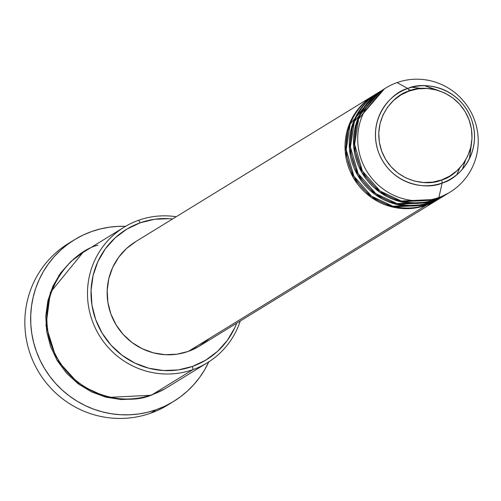 <?xml version="1.0" encoding="UTF-8"?>
<svg xmlns="http://www.w3.org/2000/svg" width="501" height="501" viewBox="0 0 501 501"><rect width="100%" height="100%" fill="white"/><g stroke="black" fill="none" stroke-linecap="round" stroke-linejoin="round"><path stroke-width="0.75" d="M385.952 87.9L382.777 89.848A61.185 59.913 58.4 0 0 360.733 167.822A61.185 59.913 58.4 0 0 435.713 199.429L438.882 197.482A61.185 59.913 58.4 0 0 474.497 120.002A61.185 59.913 58.4 0 0 397.068 82.59L407.789 88.489A3.062 0.607 70.5 0 1 409.192 91.025C421.341 84.7 456.555 87.28 469.13 119.983C480.509 153.106 455.008 177.21 441.563 179.959C429.413 186.284 394.199 183.704 381.624 151.001C370.239 117.879 395.746 93.775 409.192 91.025A3.062 0.607 -109.5 0 0 407.789 88.489C393.504 91.414 366.413 117.015 378.505 152.21C391.863 186.948 429.276 189.691 442.176 182.971A3.062 0.607 -109.5 0 0 441.563 179.959L432.714 182.132L423.583 182.508L414.527 181.08L405.885 177.899L397.988 173.089L391.149 166.839L385.62 159.381L381.624 151.001L379.307 142.027L378.762 132.803L380.008 123.684L382.996 115.017L387.611 107.133L393.68 100.344L400.969 94.902L409.192 91.025L418.041 88.852L427.165 88.477L436.227 89.904L444.869 93.08L452.76 97.889L459.605 104.145L465.128 111.604L469.13 119.983L471.447 128.957L471.992 138.182L470.746 147.3L467.759 155.968L463.143 163.846L457.075 170.641L449.785 176.076L441.563 179.959A3.062 0.607 70.5 0 1 442.176 182.971A50.319 49.273 -121.6 0 1 378.505 152.21A50.319 49.273 -121.6 0 1 407.789 88.489L397.068 82.59A61.185 59.913 58.4 0 0 361.453 160.076A61.185 59.913 58.4 0 0 438.882 197.482L442.176 182.971L438.882 197.482A61.185 59.913 -121.6 0 1 363.901 165.875A61.185 59.913 -121.6 0 1 385.952 87.9A61.185 59.913 -121.6 0 1 397.068 82.59A61.185 59.913 -121.6 0 1 472.048 114.203A61.185 59.913 -121.6 0 1 449.998 192.171A61.185 59.913 -121.6 0 1 438.882 197.482L435.713 199.429L448.401 193.123M442.07 197.043A61.185 59.913 -121.6 0 1 441.544 197.369A61.185 59.913 -121.6 0 1 430.428 202.68L427.253 204.627L430.428 202.68A61.185 59.913 -121.6 0 1 355.447 171.066A61.185 59.913 -121.6 0 1 377.491 93.098L374.322 95.046A61.185 59.913 58.4 0 0 352.272 173.014A61.185 59.913 58.4 0 0 427.253 204.627L439.941 198.315M421.216 88.514L420.477 88.314M459.718 168.01L456.868 174.636M421.466 88.495L412.06 87.193L421.466 88.495M380.153 91.501L354.395 121.499L350.412 146.975L358.134 173.559L375.831 193.63L397.086 203.613L431.486 202.028L434.655 200.081L431.486 202.028A61.185 59.913 58.4 0 0 442.602 196.718L445.771 194.77A61.185 59.913 -121.6 0 0 446.297 194.444L434.655 200.081A61.185 59.913 -121.6 0 1 359.674 168.468A61.185 59.913 -121.6 0 1 381.718 90.499L378.549 92.447A61.185 59.913 58.4 0 0 356.499 170.421A61.185 59.913 58.4 0 0 431.486 202.028L444.688 195.377M469.462 158.648L470.827 146.95M435.701 89.767L424.654 85.702M124.192 227.153L83.492 252.153A79.54 77.887 58.4 0 0 54.828 353.518A79.54 77.887 58.4 0 0 152.304 394.613L193.004 369.606L192.49 366.413A76.484 74.893 -121.6 0 1 95.704 319.651A76.484 74.893 -121.6 0 1 140.217 222.795L138.645 220.246A79.54 77.887 58.4 0 0 92.347 320.972A79.54 77.887 58.4 0 0 193.004 369.606A79.54 77.887 -121.6 0 1 95.528 328.512A79.54 77.887 -121.6 0 1 124.192 227.153A79.54 77.887 -121.6 0 1 138.645 220.246A79.54 77.887 -121.6 0 1 176.208 216.745A79.54 77.887 58.4 0 0 138.645 220.246L140.217 222.795L126.935 229.063L115.167 237.843L105.373 248.809L97.914 261.535L93.086 275.531L91.076 290.261L91.959 305.159L95.704 319.651L102.16 333.178L111.078 345.22L122.131 355.322L134.875 363.087L148.835 368.222L163.464 370.527L178.206 369.92L192.49 366.413L205.773 360.144L217.54 351.364L227.335 340.398L234.794 327.673L236.666 323.22A76.484 74.893 -121.6 0 1 192.49 366.413L193.004 369.606L152.304 394.613L179.446 377.936M208.804 361.86A94.839 92.867 -121.6 0 1 173.703 401.389A94.839 92.867 -121.6 0 1 156.475 409.624L150.657 413.193L156.475 409.624A94.839 92.867 -121.6 0 1 40.249 360.626A94.839 92.867 -121.6 0 1 74.424 239.772L68.612 243.342A94.839 92.867 58.4 0 0 34.437 364.196A94.839 92.867 58.4 0 0 150.657 413.193A94.839 92.867 -121.6 0 1 33.692 362.624A94.839 92.867 -121.6 0 1 71.549 241.614M162.474 390.229L162.988 389.872M82.959 252.485L50.325 292.465L45.979 325.569L56.644 359.593L79.753 384.956L107.101 397.462L151.246 395.264L165.061 388.745L151.246 395.264L136.391 398.909L121.06 399.541L105.843 397.149L91.326 391.807L78.068 383.728L66.583 373.226L57.302 360.695L50.588 346.629L46.693 331.556L45.779 316.068L47.871 300.75L52.887 286.19L60.64 272.957L70.835 261.553L83.072 252.416M377.491 93.098A61.185 59.913 -121.6 0 1 378.023 92.779L352.854 123.453L349.441 148.922L357.595 175.137L375.362 194.707L396.423 204.364L430.428 202.68M373.264 95.697L135.383 241.82A61.185 59.913 58.4 0 0 113.339 319.788A61.185 59.913 58.4 0 0 188.32 351.401L426.201 205.278A61.185 59.913 -121.6 0 1 351.214 173.665A61.185 59.913 -121.6 0 1 373.264 95.697A61.185 59.913 -121.6 0 1 373.796 95.372L348.621 126.052L345.214 151.521L353.368 177.736L371.135 197.306L392.195 206.963L426.201 205.278L188.32 351.401L176.891 354.207L165.098 354.695L153.394 352.848L142.228 348.74L132.032 342.527L123.196 334.449L116.057 324.811L110.89 313.989L107.897 302.397L107.189 290.48L108.798 278.7L112.656 267.503L118.624 257.32L126.465 248.546L135.877 241.52M74.424 239.772A94.839 92.867 -121.6 0 1 91.658 231.537A94.839 92.867 -121.6 0 1 125.557 226.333L118.48 226.358L109.368 227.191L100.4 228.926L91.658 231.537L83.222 235.013L75.188 239.309L67.622 244.388L60.596 250.199L54.183 256.694L48.447 263.802L43.43 271.454L39.197 279.577L35.784 288.1L33.216 296.936L31.525 305.998L30.724 315.198L30.818 324.454L31.813 333.666L33.699 342.759L36.454 351.639L40.055 360.213L44.464 368.41L49.637 376.145L55.523 383.346L62.08 389.941L69.226 395.871L76.903 401.076L85.032 405.503L93.537 409.11L102.336 411.872L111.347 413.751L120.478 414.728L129.646 414.803L138.758 413.97L147.732 412.235L156.475 409.624L164.904 406.148L172.939 401.852L180.51 396.773L187.531 390.962L193.943 384.467L199.686 377.366L204.696 369.707L208.93 361.584M381.718 90.499A61.185 59.913 -121.6 0 1 382.25 90.18L357.081 120.854L353.668 146.323L361.828 172.538L379.595 192.108L400.656 201.765L434.655 200.081A61.185 59.913 -121.6 0 0 445.771 194.77M384.38 88.902L358.628 118.906L354.639 144.376L362.361 170.966L380.059 191.031L401.314 201.02L435.713 199.429A61.185 59.913 58.4 0 0 446.829 194.119L449.998 192.171M407.789 88.489A50.319 49.273 -121.6 0 1 471.466 119.257A50.319 49.273 -121.6 0 1 442.176 182.971C456.467 180.053 483.559 154.446 471.466 119.257C458.108 84.512 420.696 81.769 407.789 88.489M170.76 403.123A94.839 92.867 -121.6 0 1 150.657 413.193A94.839 92.867 58.4 0 0 167.891 404.965L173.703 401.389M97.939 245.252C75.357 249.867 32.527 290.348 51.641 345.978C72.764 400.9 131.901 405.234 152.304 394.613A79.54 77.887 58.4 0 0 166.758 387.705L207.458 362.705A79.54 77.887 -121.6 0 1 193.004 369.606A79.54 77.887 58.4 0 0 240.255 321.016A79.54 77.887 -121.6 0 1 207.458 362.705M172.62 218.95L169.244 218.68L154.502 219.288L140.217 222.795A76.484 74.893 -121.6 0 1 172.62 218.95M208.36 339.359L198.947 346.385L188.32 351.401A61.185 59.913 58.4 0 0 199.436 346.091L437.317 199.968A61.185 59.913 -121.6 0 1 426.201 205.278M437.843 199.636A61.185 59.913 -121.6 0 1 437.317 199.968M375.919 94.1L350.168 124.098L346.185 149.567L353.9 176.158L371.604 196.229L392.859 206.212L427.253 204.627A61.185 59.913 58.4 0 0 438.369 199.317L441.544 197.369M408.716 89.867L411.835 90.174M459.674 168.06L456.831 174.661M411.997 87.212L421.354 88.502M465.473 160.32L462.392 169.25M424.635 85.702L439.039 90.731M471.479 143.536L469.45 158.66M58.548 275.976L61.592 272.456M354.852 128.632L359.317 117.196M350.619 131.224L355.09 119.789M364.277 106.963L366.344 104.903"/></g></svg>
